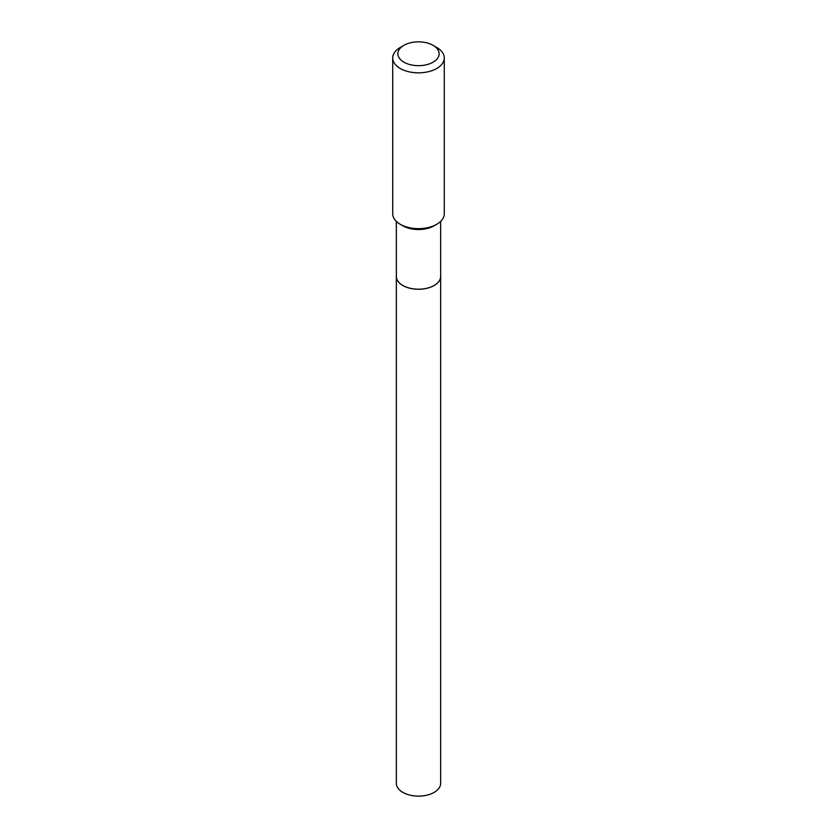 <?xml version="1.0" encoding="UTF-8"?>
<svg xmlns="http://www.w3.org/2000/svg" width="837" height="837" viewBox="0 0 837 837"><rect width="100%" height="100%" fill="white"/><g stroke="black" fill="none" stroke-linecap="round" stroke-linejoin="round"><path stroke-width="1.26" d="M402.869 285.48L402.827 285.448A22.16 12.796 0 0 0 434.173 285.448L434.131 285.48A22.107 12.764 0 0 0 434.152 285.469A22.107 12.764 0 0 1 402.869 285.48L402.827 285.448A22.16 12.796 0 0 1 396.34 276.409A22.16 12.796 0 0 0 396.34 276.451L396.34 783.327A22.16 12.796 0 0 0 410.015 795.15A22.16 12.796 0 0 0 434.173 792.377A22.16 12.796 0 0 0 440.66 783.327L440.66 276.451A22.16 12.796 0 0 0 440.66 276.43L440.66 221.376M396.34 276.451A22.16 12.796 0 0 0 410.015 288.273A22.16 12.796 0 0 0 434.173 285.501A22.16 12.796 0 0 0 440.66 276.451M434.173 285.448A22.16 12.796 0 0 0 440.66 276.409M403.915 62.179A20.622 11.906 0 0 0 433.085 62.179A20.622 11.906 0 0 0 433.085 45.334L436.726 47.437A25.78 14.878 0 0 1 444.28 57.962A25.78 14.878 0 0 1 428.366 71.71A25.78 14.878 0 0 1 400.274 68.488A25.78 14.878 0 0 1 392.72 57.962A25.78 14.878 0 0 1 400.274 47.437L403.915 45.334A20.622 11.906 0 0 0 403.915 62.179M436.726 224.306L434.173 225.781A22.16 12.796 0 0 1 402.827 225.781L400.274 224.306A25.78 14.878 0 0 0 436.726 224.306A25.78 14.878 0 0 0 444.28 213.78L444.28 57.962M392.72 57.962L392.72 213.78A25.78 14.878 0 0 0 400.274 224.306L402.827 225.781M436.726 47.437L433.085 45.334A20.622 11.906 0 0 0 403.915 45.334M396.34 276.409L396.34 221.376"/></g></svg>
